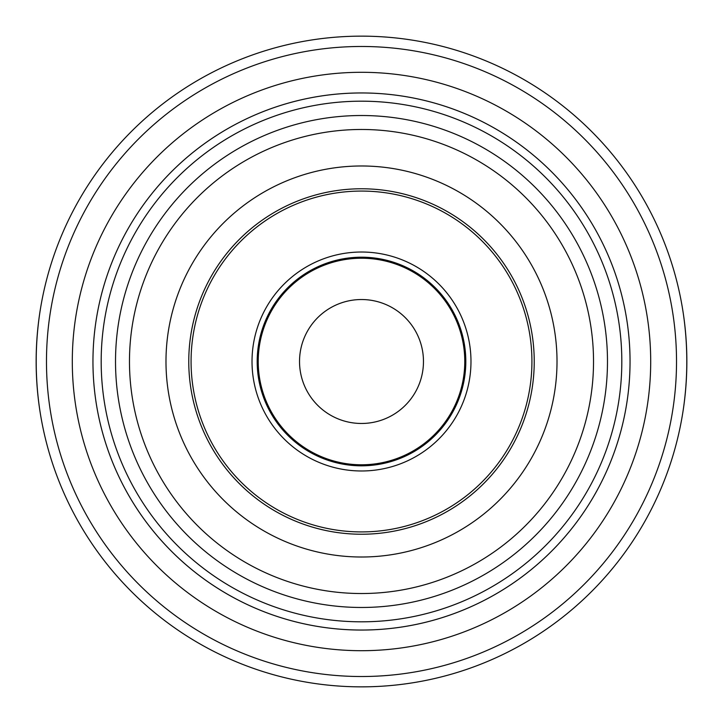 <?xml version="1.0" encoding="UTF-8"?>
<svg xmlns="http://www.w3.org/2000/svg" width="723" height="723" viewBox="0 0 723 723"><rect width="100%" height="100%" fill="white"/><g stroke="black" fill="none" stroke-linecap="round" stroke-linejoin="round"><path stroke-width="1.08" d="M468.712 607.718L470.519 606.913L468.712 607.718A268.54 268.54 0 0 1 361.5 630.04A268.54 268.54 0 0 0 468.712 607.718A268.54 268.54 0 0 1 361.5 630.04A268.54 268.54 0 0 0 594.062 227.23A268.54 268.54 0 0 0 128.938 227.23A268.54 268.54 0 0 0 468.712 607.718M512.236 583.75L513.863 582.639L512.236 583.75A268.54 268.54 0 0 1 470.519 606.913A268.54 268.54 0 0 0 512.236 583.75A268.54 268.54 0 0 1 470.519 606.913A268.54 268.54 0 0 0 512.236 583.75M201.88 577.451L203.47 578.626L201.88 577.451A268.54 268.54 0 0 1 93.809 382.883L93.656 380.922L93.809 382.883A268.54 268.54 0 0 0 201.88 577.451A268.54 268.54 0 0 1 93.809 382.883A268.54 268.54 0 0 0 201.88 577.451M244.392 603.163L246.172 604.021L244.392 603.163A268.54 268.54 0 0 1 203.47 578.626A268.54 268.54 0 0 0 244.392 603.163A268.54 268.54 0 0 1 203.47 578.626A268.54 268.54 0 0 0 244.392 603.163M94.668 331.242L94.451 333.204L94.668 331.242A268.54 268.54 0 0 1 209.137 140.361L210.764 139.25L209.137 140.361A268.54 268.54 0 0 0 94.668 331.242A268.54 268.54 0 0 1 209.137 140.361A268.54 268.54 0 0 0 94.668 331.242M254.288 115.282L252.481 116.087L254.288 115.282A268.54 268.54 0 0 1 476.828 118.979L478.608 119.837L476.828 118.979A268.54 268.54 0 0 0 254.288 115.282A268.54 268.54 0 0 1 476.828 118.979A268.54 268.54 0 0 0 254.288 115.282M521.12 145.549L519.53 144.374L521.12 145.549A268.54 268.54 0 0 1 629.191 340.117L629.344 342.078L629.191 340.117A268.54 268.54 0 0 0 521.12 145.549A268.54 268.54 0 0 1 629.191 340.117A268.54 268.54 0 0 0 521.12 145.549M628.332 391.758L628.549 389.796L628.332 391.758A268.54 268.54 0 0 1 513.863 582.639A268.54 268.54 0 0 0 628.332 391.758A268.54 268.54 0 0 1 513.863 582.639A268.54 268.54 0 0 0 628.332 391.758M39.539 314.641C35.093 345.883 35.093 377.117 39.539 408.359M683.461 408.359C687.907 377.117 687.907 345.883 683.461 314.641M628.549 389.796A268.54 268.54 0 0 0 629.344 342.078A268.54 268.54 0 0 1 628.549 389.796A268.54 268.54 0 0 0 629.344 342.078A268.54 268.54 0 0 1 628.549 389.796M519.53 144.374A268.54 268.54 0 0 0 478.608 119.837A268.54 268.54 0 0 1 519.53 144.374A268.54 268.54 0 0 0 478.608 119.837A268.54 268.54 0 0 1 519.53 144.374M252.481 116.087A268.54 268.54 0 0 0 210.764 139.25A268.54 268.54 0 0 1 252.481 116.087A268.54 268.54 0 0 0 210.764 139.25A268.54 268.54 0 0 1 252.481 116.087M94.451 333.204A268.54 268.54 0 0 0 93.656 380.922A268.54 268.54 0 0 1 94.451 333.204A268.54 268.54 0 0 0 93.656 380.922A268.54 268.54 0 0 1 94.451 333.204M246.172 604.021A268.54 268.54 0 0 0 361.5 630.04A268.54 268.54 0 0 1 246.172 604.021A268.54 268.54 0 0 0 361.5 630.04A268.54 268.54 0 0 1 246.172 604.021M361.5 534.234A172.734 172.734 0 0 0 511.089 275.138A172.734 172.734 0 0 0 211.911 275.138A172.734 172.734 0 0 0 361.5 534.234M361.5 465.82A104.32 104.32 0 0 0 451.839 309.345A104.32 104.32 0 0 0 271.161 309.345A104.32 104.32 0 0 0 361.5 465.82M361.5 464.79A103.29 103.29 0 0 0 450.944 309.86A103.29 103.29 0 0 0 272.056 309.86A103.29 103.29 0 0 0 361.5 464.79M361.5 423.47A61.97 61.97 0 0 0 415.165 330.51A61.97 61.97 0 0 0 307.835 330.51A61.97 61.97 0 0 0 361.5 423.47M361.5 686.85A325.35 325.35 0 0 0 643.262 198.825A325.35 325.35 0 0 0 79.738 198.825A325.35 325.35 0 0 0 361.5 686.85A325.35 325.35 0 0 0 643.262 198.825A325.35 325.35 0 0 0 79.738 198.825A325.35 325.35 0 0 0 361.5 686.85M361.5 621.816A260.316 260.316 0 0 0 586.94 231.342A260.316 260.316 0 0 0 136.06 231.342A260.316 260.316 0 0 0 361.5 621.816M361.5 607.474A245.974 245.974 0 0 0 574.523 238.509A245.974 245.974 0 0 0 148.477 238.509A245.974 245.974 0 0 0 361.5 607.474M361.5 593.529A232.029 232.029 0 0 0 562.44 245.486A232.029 232.029 0 0 0 160.56 245.486A232.029 232.029 0 0 0 361.5 593.529M361.5 557.008A195.508 195.508 0 0 0 530.818 263.741A195.508 195.508 0 0 0 192.182 263.741A195.508 195.508 0 0 0 361.5 557.008M361.5 531.92A170.42 170.42 0 0 0 509.091 276.285A170.42 170.42 0 0 0 213.909 276.285A170.42 170.42 0 0 0 361.5 531.92M361.5 470.98A109.48 109.48 0 0 0 456.312 306.76A109.48 109.48 0 0 0 266.688 306.76A109.48 109.48 0 0 0 361.5 470.98M361.5 676.52A315.02 315.02 0 0 0 634.315 203.985A315.02 315.02 0 0 0 88.685 203.985A315.02 315.02 0 0 0 361.5 676.52M361.5 650.7A289.2 289.2 0 0 0 611.956 216.9A289.2 289.2 0 0 0 111.044 216.9A289.2 289.2 0 0 0 361.5 650.7"/></g></svg>
